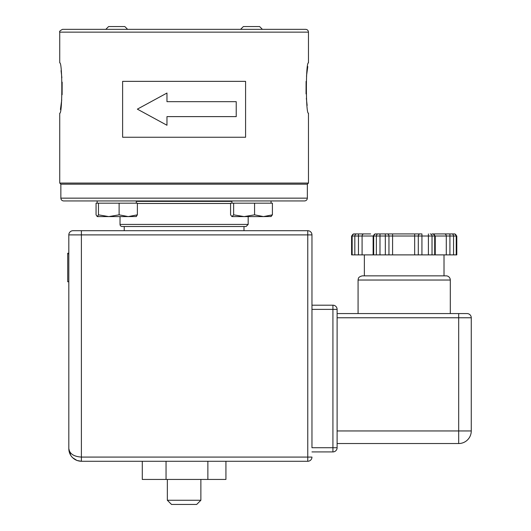 <?xml version="1.0" encoding="UTF-8"?>
<svg xmlns="http://www.w3.org/2000/svg" width="531" height="531" viewBox="0 0 531 531"><rect width="100%" height="100%" fill="white"/><g stroke="black" fill="none" stroke-linecap="round" stroke-linejoin="round"><path stroke-width="0.8" d="M127.613 29.344L124.818 26.55L108.609 26.55L105.815 29.344M262.394 29.344L259.593 26.55L243.384 26.55L240.589 29.344M307.144 105.443L306.341 98.288M306.048 93.927L306.088 81.362M306.48 76.218L307.781 66.561M59.737 183.056L59.737 113.183C62.512 114.776 62.519 61.317 59.737 62.884L59.737 32.139L308.471 32.139L308.471 62.884C305.697 61.297 305.69 114.756 308.471 113.189L308.471 183.056L59.737 183.056L60.853 184.171L307.349 184.171L307.349 198.149L60.853 198.149C61.019 199.842 61.954 200.778 63.647 200.944L304.555 200.944C306.254 200.778 307.183 199.842 307.349 198.149M61.065 70.623L61.868 77.778M62.154 82.146L62.114 94.704M61.729 99.848L60.428 109.505M122.621 81.356L122.621 137.25L245.587 137.25L245.587 81.356L122.621 81.356M166.973 101.673L236.229 101.673L236.229 116.614L166.973 116.614L166.973 125.256L137.363 109.147L166.973 93.038L166.973 101.673M308.471 32.139C308.305 30.44 307.369 29.51 305.677 29.344L62.532 29.344C60.063 30.625 59.127 31.555 59.737 32.139M262.951 29.344L240.032 29.344M128.177 29.344L105.257 29.344M68.818 253.818L67.703 253.818L67.703 253.234L68.818 253.234M68.818 281.769L67.703 281.769L67.703 253.818M307.768 461.273L81.396 461.273L81.396 457.078L307.768 457.078L307.768 461.273A4.195 4.195 0 0 0 311.962 457.078L307.768 457.078L307.768 234.894L311.962 234.894A4.195 4.195 0 0 0 307.768 230.706L307.768 234.894L68.818 234.894L68.818 448.695L70.616 455.173C73.152 459.083 76.743 461.114 81.396 461.273L77.022 460.483L72.654 457.735C70.158 455.24 68.884 452.226 68.818 448.695C69.581 453.779 73.776 456.574 81.396 457.078L81.396 230.706L73.012 230.706A4.195 4.195 0 0 0 68.818 234.894A4.195 4.195 0 0 1 73.012 230.706M184.104 504.45L196.682 504.45L200.871 500.255L167.338 500.255L171.526 504.45L184.104 504.45M370.651 233.925L353.965 233.925A2.097 1.812 90 0 0 352.153 236.023L456.786 236.023L454.689 233.925L437.723 233.925M375.503 233.925L378.172 233.925L375.503 233.925A2.097 1.812 90 0 0 373.685 236.023L373.685 254.887L456.786 254.887L456.786 236.023M385.327 254.887L385.327 233.925L414.671 233.925L378.172 233.925A2.097 1.812 90 0 0 376.353 236.023L376.353 254.887M357.197 233.925L359.016 233.925M421.933 254.887L421.933 233.925L414.671 233.925L414.671 254.887M434.69 254.887L434.69 236.023A2.097 1.812 90 0 0 432.878 233.925L432.035 233.925L433.157 233.925L435.254 236.023L435.254 254.887M449.923 254.887L449.923 233.925L454.689 233.925M433.435 233.925L444.48 233.925A2.097 1.812 90 0 1 446.292 236.023L446.292 254.887M352.153 254.887L352.153 236.023L351.588 236.023L351.588 254.887L373.685 254.887M231.928 201.362L136.281 201.362L231.928 201.362M122.123 226.511L246.079 226.511L248.176 224.421L120.033 224.421A2.097 2.097 0 0 0 122.123 226.511M307.768 230.706L81.396 230.706M311.962 447.726L311.962 234.894L311.962 305.192L332.924 305.192L332.924 309.381L337.112 309.381A4.195 4.195 0 0 0 332.924 305.192L311.962 305.192L311.962 309.381L332.924 309.381L332.924 451.914A4.195 4.195 0 0 0 337.112 447.726L311.962 447.726L311.962 309.381M311.962 451.914L332.924 451.914A4.195 4.195 0 0 0 337.112 447.726L337.112 309.381M446.113 275.848L362.268 275.848C357.695 277.089 358.538 278.848 358.325 278.616L358.073 280.036L450.301 280.036A4.195 4.195 0 0 0 446.113 275.848M337.112 313.575L467.068 313.575A4.195 4.195 0 0 1 471.262 317.77L471.262 430.953L458.684 430.953L458.684 443.531A12.578 12.578 0 0 0 471.262 430.953M337.112 443.531L458.684 443.531M271.241 216.489L263.489 216.595L272.41 214.843L270.87 216.595M254.568 214.843L254.568 203.181L230.573 203.181L230.573 214.843L231.928 216.595L233.647 214.843L244.107 216.595L254.568 214.843L263.489 216.595L232.113 216.595M233.647 203.181L233.647 214.843M254.568 203.181L272.41 203.181L272.41 214.843M136.387 216.529L128.236 216.595L137.37 214.843L137.37 203.181L96.065 203.181L96.065 214.843L97.266 216.595L98.461 214.843L108.789 216.595L106.937 216.595M108.789 216.595L119.11 214.843L128.236 216.595L97.266 216.595M137.37 214.843L136.168 216.595M119.11 203.181L119.11 214.843M98.461 203.181L98.461 214.843M142.281 461.273L142.281 479.44L225.927 479.44L225.927 461.273M207.867 461.273L207.867 479.44M166.044 461.273L166.044 479.44M454.41 233.925A2.097 1.812 90 0 1 456.229 236.023L456.229 254.887M451.742 233.925A2.097 1.812 90 0 1 453.554 236.023L453.554 254.887M430.21 233.925A2.097 1.812 90 0 1 432.022 236.023L432.022 254.887M428.391 233.925L428.391 254.887M420.114 233.925A2.097 1.812 90 0 0 418.302 236.023L418.302 254.887M392.588 233.925L392.588 254.887M387.139 233.925A2.097 1.812 90 0 1 388.957 236.023L388.957 254.887M379.984 233.925L379.984 254.887M363.901 233.925A2.097 1.812 90 0 0 362.082 236.023L362.082 254.887M358.452 233.925L358.452 254.887M356.64 233.925A2.097 1.812 90 0 0 354.821 236.023L354.821 254.887M137.37 203.459L230.573 203.459M467.068 313.575A4.195 4.195 0 0 1 471.262 317.77L458.684 317.77L458.684 430.953L337.112 430.953M458.684 313.575L458.684 317.77L337.112 317.77M60.853 184.171L60.853 198.149M308.471 183.056L307.349 184.171M167.338 479.44L167.338 500.255M200.871 479.44L200.871 500.255M373.127 254.887L373.127 236.023L375.218 233.925M351.588 236.023L353.686 233.925M120.033 216.595L120.033 224.421M248.176 216.595L248.176 224.421M70.623 455.173L68.818 448.695M450.301 313.575L450.301 280.036M358.073 313.575L358.073 280.036M444.016 275.848L444.016 254.887M364.366 275.848L364.366 254.887M124.221 226.511L124.221 230.706M243.988 226.511L243.988 230.706M271.056 203.181L271.056 200.944M231.928 203.181L231.928 200.944M136.281 203.181L136.281 200.944M97.153 203.181L97.153 200.944"/></g></svg>
